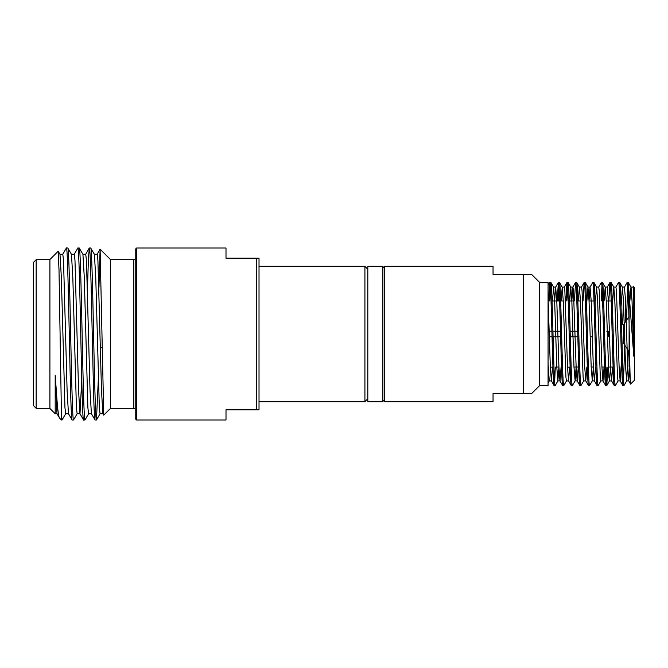 <?xml version="1.0" encoding="UTF-8"?>
<svg xmlns="http://www.w3.org/2000/svg" width="668" height="668" viewBox="0 0 668 668"><rect width="100%" height="100%" fill="white"/><g stroke="black" fill="none" stroke-linecap="round" stroke-linejoin="round"><path stroke-width="1" d="M226.001 248.02L226.001 258.174L256.27 258.174L256.27 409.826L226.001 409.826L226.001 419.98L136.581 419.98L136.581 248.02L226.001 248.02M367.817 269.296L364.92 266.298L364.92 401.702L259.017 401.702M364.92 266.298L259.017 266.298M367.817 398.704L364.92 401.702M382.873 266.298L382.873 401.702L367.817 401.702L367.817 266.298L382.873 266.298M382.873 399.865L384.409 401.702L384.409 266.298L382.873 268.135M384.409 266.298L493.042 266.298L493.042 274.423L523.462 274.423L523.462 393.577L493.042 393.577L493.042 401.702L384.409 401.702M552.06 300.984L559.617 300.984M560.661 300.984L563.249 300.984M569.253 300.984L573.996 300.984M577.853 300.984L580.442 300.984M589.042 300.984L594.011 300.984M606.235 300.984L611.203 300.984M550.34 367.166L552.929 367.016M556.786 367.016L558.932 367.016L557.864 380.91L560.018 380.91L561.095 367.016M567.541 367.166L570.121 367.016M573.979 367.016L578.722 367.016M591.18 367.016L593.326 367.016M601.926 367.016L604.515 367.016M608.373 367.016L613.115 367.016M621.557 324.648L623.595 324.648L628.889 316.707M623.595 343.352L623.595 324.648L623.595 343.352L629.097 351.61L629.097 324.139L629.097 367.016L629.874 367.016M629.874 300.942L630.951 287.09L633.105 287.09L633.782 292.659L633.782 356.161L628.246 282.414L627.143 282.464L624.438 287.148L625.574 300.834L627.728 367.166L628.738 380.852L630.625 384.058L634.6 380.084L634.6 287.916L633.347 286.664L633.039 287.148M633.782 292.659L633.347 286.664M630.625 384.058C630.116 385.745 629.59 354.574 629.097 324.139L629.097 291.883M557.93 380.852L555.166 385.586C553.73 388.776 552.294 279.224 550.866 282.414L549.764 282.464L548.628 300.984M552.486 300.984L553.63 287.148L550.866 282.414M555.166 385.586L554.064 385.536L551.35 380.852L552.503 367.016M554.123 385.586C552.686 388.776 551.25 279.224 549.822 282.414M539.635 385.586L539.635 282.414L548.069 282.414L548.069 385.586L539.635 385.586L531.619 393.577L523.462 393.577L531.619 393.577M630.951 287.09L628.246 282.414M629.097 367.016L629.097 324.139C628.463 298.12 627.828 284.209 627.202 282.414M621.048 307.096L622.417 287.148L623.428 300.834L625.574 367.166L626.718 380.852L623.954 385.586C622.518 388.776 621.081 279.224 619.654 282.414L618.551 282.464L615.838 287.148M622.417 287.148L619.654 282.414M623.954 385.586L622.852 385.536L620.138 380.852L621.516 360.904M622.91 385.586C621.474 388.776 620.038 279.224 618.61 282.414M618.117 380.852L615.353 385.586C613.917 388.776 612.489 279.224 611.053 282.414L609.951 282.464L608.815 300.984M612.673 300.984L613.817 287.148L611.053 282.414M615.353 385.586L614.251 385.536L611.546 380.852L612.69 367.016M614.309 385.586C612.873 388.776 611.445 279.224 610.009 282.414M607.947 367.016L606.753 385.586C605.325 388.776 603.889 279.224 602.452 282.414L601.35 282.464L598.645 287.148M604.072 300.984L605.225 287.148L602.452 282.414M606.753 385.586L605.651 385.536L602.945 380.852L601.935 367.166L599.246 290.663L598.712 287.09L596.557 287.09L597.635 300.834L600.323 377.336L600.858 380.91L603.004 380.91L604.089 367.016M605.709 385.586C604.281 388.776 602.845 279.224 601.409 282.414M600.924 380.852L598.152 385.586C596.724 388.776 595.288 279.224 593.86 282.414L592.758 282.464L590.044 287.148L591.188 300.834L593.334 367.166L594.411 380.91L595.489 367.016M596.624 287.148L593.86 282.414M598.152 385.586L597.05 385.536L594.345 380.852M597.109 385.586C595.681 388.776 594.244 279.224 592.817 282.414M586.88 300.984L587.957 287.09L589.034 300.834L591.188 367.166L592.324 380.852L589.56 385.586C588.124 388.776 586.688 279.224 585.26 282.414L584.158 282.464L583.022 300.984M588.024 287.148L585.26 282.414M589.56 385.586L588.458 385.536L585.744 380.852L586.888 367.016M588.516 385.586C587.08 388.776 585.644 279.224 584.216 282.414M583.723 380.852L580.96 385.586C579.523 388.776 578.096 279.224 576.659 282.414L575.557 282.464L574.422 300.984M578.279 300.984L579.423 287.148L576.659 282.414M580.96 385.586L579.857 385.536L577.152 380.852L578.296 367.016M579.916 385.586C578.48 388.776 577.052 279.224 575.616 282.414M569.687 300.984L570.764 287.09L571.841 300.834L573.987 367.166L575.123 380.852L572.359 385.586C570.931 388.776 569.495 279.224 568.059 282.414L566.957 282.464L565.821 300.984M570.831 287.148L568.059 282.414M572.359 385.586L571.257 385.536L568.551 380.852L569.695 367.016M571.315 385.586C569.887 388.776 568.451 279.224 567.015 282.414M566.531 380.852L563.759 385.586C562.331 388.776 560.895 279.224 559.467 282.414L558.365 282.464L557.229 300.984M561.087 300.984L562.231 287.148L559.467 282.414M563.759 385.586L562.665 385.536L559.951 380.852L558.941 367.166L556.795 300.834L555.651 287.148L558.365 282.464M562.715 385.586C561.287 388.776 559.851 279.224 558.423 282.414M627.728 286.121L626.459 320.339M625.807 307.096L625.373 321.976M624.764 345.106L623.428 381.879M606.903 367.016L606.235 381.879M601.935 286.121L601.258 300.984M567.541 286.121L566.865 300.984M558.941 286.121L558.264 300.984M555.317 367.016L554.64 381.879M539.635 282.414L531.619 274.423L523.462 274.423L529.173 274.423M110.437 259.543L110.437 408.457L103.74 415.154L100.108 249.214L110.437 259.543M94.322 254.257L97.194 254.257L97.904 260.328L101.494 390.388L102.855 413.684L103.74 415.154M55.193 402.286L55.193 413.743L49.908 408.457L49.908 259.543L58.2 251.26L59.009 270.123L61.439 414.97L61.439 419.98L59.619 418.168C58.959 417.734 58.2 413.35 57.356 405.017L55.193 375.174L56.997 413.684L59.619 418.168M57.064 413.743L55.193 413.743L55.193 375.174M68.528 413.743L65.664 413.743L64.946 407.672L61.364 277.612L59.995 254.316L58.2 251.26M90.723 248.02L89.328 248.02C90.272 247.928 91.09 282.764 91.792 314.97L93.57 392.584C94.522 424.99 95.023 418.761 95.065 419.98L96.451 419.98C95.499 421.182 94.539 379.917 93.587 334C92.635 288.083 91.675 246.818 90.723 248.02L94.388 254.316L95.758 277.612L99.34 407.672L100.058 413.743L102.922 413.743L103.365 411.329M82.857 254.257L85.729 254.257L86.439 260.328L90.03 390.388L91.391 413.684L95.065 419.98M79.258 248.02L77.872 248.02C79.793 242.96 81.688 425.424 83.6 419.98L84.986 419.98C84.043 421.182 83.074 379.917 82.122 334C81.17 288.083 80.21 246.818 79.258 248.02L82.924 254.316L84.293 277.612L87.875 407.672L88.593 413.743L91.458 413.743M71.392 254.257L74.265 254.257L74.983 260.328L78.565 390.388L79.926 413.684L83.6 419.98M67.794 248.02L66.408 248.02C68.32 242.684 70.207 425.115 72.136 419.98L73.522 419.98C72.578 421.182 71.61 379.917 70.658 334C69.706 288.083 68.746 246.818 67.794 248.02L71.459 254.316L72.829 277.612L76.411 407.672L77.129 413.743L79.993 413.743L81.713 380.777M59.928 254.257L62.8 254.257L63.518 260.328L67.101 390.388L68.462 413.684L72.136 419.98M96.451 419.98L98.263 380.777M84.986 419.98L88.66 413.684M87.516 287.223L88.418 258.533L89.328 248.02M73.522 419.98L77.196 413.684M74.198 254.316L77.872 248.02M61.439 414.97L62.057 419.98L65.731 413.684M62.057 419.98L61.439 419.98M62.734 254.316L66.408 248.02M49.908 259.71L36.155 259.71L36.155 408.29L49.908 408.29M135.203 258.332A1.378 1.378 0 0 1 133.825 259.71L110.437 259.71M135.203 409.668A1.378 1.378 0 0 0 133.825 408.29L110.437 408.29M36.155 408.29L33.4 405.534L33.4 262.466L36.155 259.71M102.112 347.711L100.367 347.711M136.581 419.98L135.203 418.611L135.203 249.389L136.581 248.02M256.27 409.826L259.017 409.826L259.017 258.174L256.27 258.174M98.956 287.223L100.108 249.214M523.462 274.423L493.042 274.423M550.34 286.121L549.672 300.984M548.069 364.002L549.271 380.91L551.417 380.91M553.63 287.148L554.64 300.834L556.795 367.166L557.864 380.91M562.231 287.148L563.241 300.834L565.93 377.336L566.464 380.91L568.618 380.91M575.123 380.852L576.142 367.016M579.423 287.148L580.434 300.834L583.122 377.336L583.665 380.91L585.811 380.91M592.324 380.852L593.343 367.016M595.48 300.984L596.557 287.09M605.225 287.148L606.235 300.834L608.915 377.336L609.517 380.852L610.535 367.016M613.817 287.148L614.827 300.834L617.516 377.336L618.05 380.91L620.205 380.91M626.718 380.852L628.312 350.433M631.018 287.148L632.028 300.834L633.782 356.161M548.069 297.945L550.34 367.166L551.35 380.852M554.64 300.834L555.651 287.148M562.164 287.09L564.318 287.09L564.852 290.663L567.541 367.166L568.551 380.852M571.833 300.984L572.852 287.148L575.557 282.464M570.764 287.09L572.91 287.09L573.453 290.663L576.142 367.166L577.152 380.852M579.365 287.09L581.511 287.09L582.045 290.663L584.734 367.166L585.744 380.852M589.034 300.834L590.044 287.148M609.951 282.464L607.245 287.148L608.381 300.834L610.527 367.166L611.546 380.852M613.758 287.09L615.904 287.09L616.439 290.663L619.127 367.166L620.138 380.852M622.067 344.045L622.083 343.352M622.626 324.648L623.428 300.834M628.738 380.852L629.882 367.124M570.138 331.244L572.827 331.244L572.827 336.755L570.28 336.755M560.636 336.755L553.087 336.755M552.044 336.755L549.346 336.755M592.341 336.755L590.186 336.755M577.837 336.755L572.994 336.755M549.188 331.244L551.902 331.244M552.945 331.244L560.502 331.244M572.827 331.244L577.695 331.244M606.778 331.244L608.623 331.244L608.623 336.755M133.825 408.29L133.825 259.71M85.663 254.316L89.27 248.07M97.127 254.316L100.066 249.222M100.125 413.684L96.518 419.93M548.069 383.031L549.33 380.852M606.811 385.536L609.517 380.852M548.069 285.386L549.764 282.464M564.251 287.148L566.957 282.464M581.444 287.148L584.158 282.464M553.572 287.09L555.718 287.09M575.065 380.91L577.21 380.91M587.957 287.09L590.111 287.09M592.257 380.91L594.411 380.91M605.158 287.09L607.304 287.09M609.458 380.91L611.604 380.91M622.351 287.09L624.505 287.09M626.651 380.91L628.805 380.91"/></g></svg>
